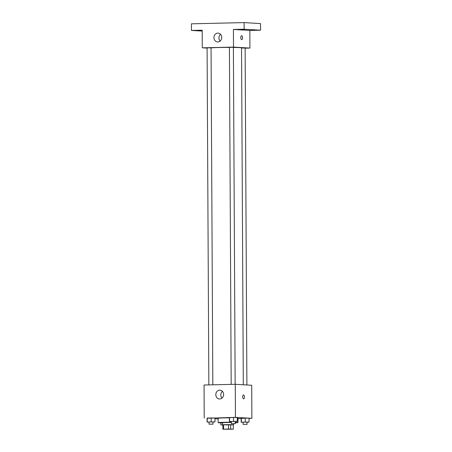 <?xml version="1.0" encoding="UTF-8"?>
<svg xmlns="http://www.w3.org/2000/svg" width="452" height="452" viewBox="0 0 452 452"><rect width="100%" height="100%" fill="white"/><g stroke="black" fill="none" stroke-linecap="round" stroke-linejoin="round"><path stroke-width="0.68" d="M231.52 429.14L224.248 429.242L231.52 429.14M228.554 429.038L222.887 429.231L233.328 429.208L228.554 429.038L228.531 424.631L223.525 424.744L223.548 429.157M233.328 429.208L233.305 424.801L230.667 424.643L230.695 429.05M222.887 429.231L222.864 424.823L223.525 424.744M228.531 424.631L230.667 424.643M233.305 424.846L222.864 424.897M222.57 424.84L222.559 422.637L231.379 422.439M235.351 422.337A9.921 0.339 -0.3 0 1 236.854 422.405A9.921 0.339 -0.3 0 1 237.995 422.558A9.921 0.339 -0.3 0 1 235.351 422.801M222.559 422.919A9.921 0.339 -0.3 0 1 218.147 422.66A9.921 0.339 -0.3 0 1 231.379 422.27M237.283 418.027A9.921 0.339 -0.3 0 1 237.972 418.145L237.995 422.558M218.147 422.66L218.124 418.253A9.921 0.339 -0.3 0 1 229.396 417.857M213.016 422.066L214.977 421.874L214.954 418.015L211.186 417.953L207.067 418.202L207.089 422.055L209.05 422.089M249.029 418.394L251.877 418.326L235.447 417.349L207.067 418.241M214.96 418.71L218.13 418.902M237.972 418.648L241.142 418.575M247.091 422.253L249.046 422.055L249.029 418.202L245.261 418.14L241.142 418.382L241.159 422.241L243.119 422.27M235.345 421.552L237.306 421.354L237.283 417.501L233.514 417.439L229.396 417.682L229.418 421.541L231.373 421.569M204.219 418.072L204.05 385.014L235.277 384.29L251.702 385.268L251.877 418.326M235.277 384.29L235.447 417.349M223.616 394.477A4.413 3.904 93.4 0 1 219.452 398.969A4.413 3.904 93.4 0 1 215.819 394.336A4.413 3.904 93.4 0 1 219.977 390.166A4.413 3.904 93.4 0 1 223.616 394.477M243.504 394.969A1.932 0.898 -91.3 0 1 243.538 394.975A1.932 0.898 -91.3 0 1 244.447 396.918A1.932 0.898 -91.3 0 1 243.594 398.828A1.932 0.898 -91.3 0 1 242.656 396.924A1.932 0.898 -91.3 0 1 243.509 394.969A1.932 0.898 -91.3 0 1 243.543 394.975A1.932 0.898 -91.3 0 1 244.447 396.918A1.932 0.898 -91.3 0 1 243.594 398.828M222.011 398.093A4.413 3.904 93.4 0 1 222.418 391.342M233.385 47.443A15.436 0.525 -0.3 0 1 239.769 47.629A15.436 0.525 -0.3 0 1 241.543 47.861L243.312 384.771M211.061 47.906A15.436 0.525 -0.3 0 1 229.418 47.415M235.147 384.29L233.385 47.324L229.418 47.347L231.181 384.386M241.549 48.002L245.131 48.025L246.894 384.98M208.852 384.901L207.089 47.861L211.056 47.844L212.824 384.81M245.131 48.183L249.933 48.07L233.509 47.093L202.281 47.816L207.089 48.104M244.153 29.21L244.114 22.6L260.544 23.583L260.578 30.194L244.153 29.21L233.418 29.459L233.509 47.093M249.933 48.07L249.843 30.442L260.578 30.194M244.114 22.6L191.422 23.82L191.456 30.437L202.197 31.075M202.281 47.816L202.191 30.188L191.456 30.437M221.746 37.448A4.413 3.904 93.4 0 1 217.582 41.94A4.413 3.904 93.4 0 1 213.949 37.301A4.413 3.904 93.4 0 1 218.107 33.132A4.413 3.904 93.4 0 1 221.746 37.448M249.843 30.442L233.418 29.459M241.622 35.736A1.932 0.898 -91.3 0 1 241.662 35.736A1.932 0.898 -91.3 0 1 242.571 37.68A1.932 0.898 -91.3 0 1 241.713 39.595A1.932 0.898 -91.3 0 1 240.775 37.685A1.932 0.898 -91.3 0 1 241.628 35.736A1.932 0.898 -91.3 0 1 241.662 35.736A1.932 0.898 -91.3 0 1 242.566 37.68A1.932 0.898 -91.3 0 1 241.713 39.595M220.147 41.059A4.413 3.904 93.4 0 1 220.548 34.312M197.524 30.391L201.157 30.448L197.524 30.391M252.205 30.098L255.838 30.154L252.205 30.098M240.458 29.397L244.091 29.453L240.458 29.397M237.306 421.354L229.418 421.541M231.384 423.66L231.373 421.456L235.113 421.405L235.356 423.643L231.384 423.66L235.356 423.643M237.283 417.501L233.514 417.439L233.537 421.292M233.514 417.439L229.571 417.529L229.593 421.388M214.977 421.874L207.089 422.055M209.061 424.179L209.05 421.976L212.79 421.925L213.028 424.157L209.061 424.179L213.028 424.157M214.954 418.015L211.186 417.953L211.208 421.812M211.186 417.953L207.242 418.049L207.265 421.902M249.046 422.055L241.159 422.241M243.131 424.36L243.119 422.157L246.86 422.106L247.103 424.343L243.131 424.36L247.103 424.343M249.029 418.202L245.261 418.14L245.278 421.993M245.261 418.14L241.317 418.23L241.334 422.089M222.864 424.936L220.802 424.88L222.57 424.807M233.588 423.716L233.594 424.784M220.796 422.874L220.802 424.88"/></g></svg>
